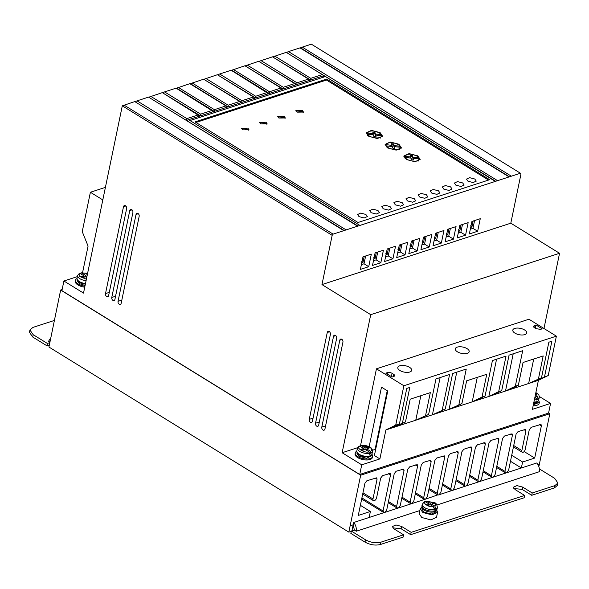 <?xml version="1.0" encoding="UTF-8"?>
<svg xmlns="http://www.w3.org/2000/svg" width="589" height="589" viewBox="0 0 589 589"><rect width="100%" height="100%" fill="white"/><g stroke="black" fill="none" stroke-linecap="round" stroke-linejoin="round"><path stroke-width="0.88" d="M371.055 455.349A7.201 3.276 -168.3 0 1 366.91 456.873A7.201 3.276 -168.3 0 1 360.38 455.518A7.201 3.276 -168.3 0 1 359.319 454.944M85.368 284.112A7.201 3.276 -168.3 0 1 80.605 282.83A7.201 3.276 -168.3 0 1 79.537 282.256M537.794 401.138A7.201 3.276 -168.3 0 1 533.789 402.655M360.262 446.381L361.315 445.608L365.165 447.986L367.44 447.25L369.008 448.214L366.733 448.951L370.591 451.329L370.982 453.751L369.693 452.956M371.18 452.786A7.753 3.534 -168.3 0 0 372.587 451.248C372.336 449.157 371.519 447.831 370.12 447.265C367.168 445.615 364.068 445.026 360.829 445.498L369.737 447.235C372.027 448.833 372.314 450.195 370.591 451.329M80.479 273.694L81.532 272.913L81.046 272.81L87.599 273.348M435.271 511.348A7.201 3.276 -168.3 0 1 424.36 510.199A7.201 3.276 -168.3 0 1 422.688 508.741L421.952 505.745A7.753 3.534 -168.3 0 0 424.249 509.043A7.753 3.534 -168.3 0 0 432.193 511.119A7.753 3.534 -168.3 0 0 437.134 508.889L435.271 511.348M425.391 501.71L426.186 501.129L430.213 503.234L432.481 502.498L434.049 503.462L431.781 504.199L434.837 506.084L436.029 508.999L434.387 507.99M329.523 331.747L327.256 332.49A2.216 1.539 72 0 1 328.139 331.349A2.216 1.539 72 0 1 329.222 331.526A2.216 1.539 72 0 1 330.392 334.419L312.398 421.312A2.216 1.539 -108 0 1 311.515 422.446A2.216 1.539 -108 0 1 309.799 421.672A2.216 1.539 -108 0 1 309.262 419.375L313.053 418.138M342.062 339.492L339.794 340.228A2.216 1.539 72 0 1 340.678 339.087A2.216 1.539 72 0 1 341.76 339.264A2.216 1.539 72 0 1 342.931 342.165L324.937 429.05A2.216 1.539 -108 0 1 324.053 430.184A2.216 1.539 -108 0 1 322.338 429.41A2.216 1.539 -108 0 1 321.8 427.113L325.592 425.884M371.931 454.34A8.857 4.035 -168.3 0 1 372.631 456.497A8.857 4.035 -168.3 0 1 366.984 459.037A8.857 4.035 -168.3 0 1 357.906 456.666A8.857 4.035 -168.3 0 1 355.277 452.904A8.857 4.035 -168.3 0 1 356.779 451.203M355.277 452.904L355.079 453.869A8.857 4.035 11.7 0 0 357.707 457.631A8.857 4.035 11.7 0 0 366.778 460.002A8.857 4.035 11.7 0 0 372.432 457.462L372.631 456.497M84.934 286.225A8.857 4.035 -168.3 0 1 78.123 283.979A8.857 4.035 -168.3 0 1 75.502 280.209A8.857 4.035 -168.3 0 1 76.997 278.516M84.735 287.189A8.857 4.035 -168.3 0 1 77.925 284.943A8.857 4.035 -168.3 0 1 75.296 281.181L75.502 280.209M335.796 335.62L333.529 336.356A2.216 1.539 72 0 1 334.412 335.215A2.216 1.539 72 0 1 335.494 335.391A2.216 1.539 72 0 1 336.665 338.292L318.671 425.177A2.216 1.539 -108 0 1 317.788 426.318A2.216 1.539 -108 0 1 316.072 425.545A2.216 1.539 -108 0 1 315.535 423.241L319.326 422.011M138.297 213.719L136.037 214.455A2.216 1.539 72 0 1 136.913 213.321A2.216 1.539 72 0 1 138.003 213.498A2.216 1.539 72 0 1 139.166 216.391L121.172 303.276A2.216 1.539 -108 0 1 120.296 304.417A2.216 1.539 -108 0 1 118.573 303.644A2.216 1.539 -108 0 1 118.043 301.347L121.835 300.11M132.032 209.853L129.764 210.59A2.216 1.539 72 0 1 130.648 209.448A2.216 1.539 72 0 1 131.73 209.625A2.216 1.539 72 0 1 132.9 212.526L114.907 299.411A2.216 1.539 -108 0 1 114.023 300.552A2.216 1.539 -108 0 1 112.308 299.772A2.216 1.539 -108 0 1 111.77 297.474L115.562 296.245M125.759 205.981L123.491 206.717A2.216 1.539 72 0 1 124.375 205.583A2.216 1.539 72 0 1 125.464 205.752A2.216 1.539 72 0 1 126.628 208.653L108.634 295.538A2.216 1.539 -108 0 1 107.75 296.679A2.216 1.539 -108 0 1 106.035 295.906A2.216 1.539 -108 0 1 105.505 293.602L109.289 292.372M390.154 473.46L382.607 475.64L380.693 478.062L376.607 497.793A2.658 1.472 -58.3 0 1 374.309 500.702A2.658 1.472 -58.3 0 1 373.397 500.643A2.658 1.472 -58.3 0 1 372.977 498.971L377.063 479.247L375.149 478.062M541.004 424.411L531.182 427.334L529.268 429.756L525.182 449.488A2.437 1.355 -58.3 0 1 523.047 452.308A2.437 1.355 -58.3 0 1 522.207 452.256A2.437 1.355 -58.3 0 1 521.861 450.563L525.948 430.839L524.033 429.661M513.726 445.542L521.861 450.563M399.902 370.496A7.09 3.232 11.7 0 0 407.168 372.395A7.09 3.232 11.7 0 0 411.689 370.356A7.09 3.232 11.7 0 0 409.591 367.345A7.09 3.232 11.7 0 0 402.324 365.445A7.09 3.232 11.7 0 0 397.803 367.484A7.09 3.232 11.7 0 0 399.902 370.496M514.896 333.109A7.09 3.232 11.7 0 0 522.156 335.001A7.09 3.232 11.7 0 0 526.676 332.969A7.09 3.232 11.7 0 0 524.578 329.958A7.09 3.232 11.7 0 0 517.319 328.058A7.09 3.232 11.7 0 0 512.798 330.098A7.09 3.232 11.7 0 0 514.896 333.109M457.403 351.802A7.09 3.232 11.7 0 0 464.662 353.702A7.09 3.232 11.7 0 0 469.183 351.662A7.09 3.232 11.7 0 0 467.084 348.651A7.09 3.232 11.7 0 0 459.825 346.752A7.09 3.232 11.7 0 0 455.304 348.791A7.09 3.232 11.7 0 0 457.403 351.802M371.018 456.107L366.52 458.227L359.04 456.298L356.919 453.177M85.088 285.466L79.257 283.611L77.137 280.489M436.699 509.986L437.553 512.327L431.906 514.867L422.828 512.496L420.207 508.734L421.923 506.93M420.207 508.734L419.169 513.748L421.79 517.517L430.868 519.888L436.515 517.341L437.553 512.327M377.947 210.494L379.426 212.614L376.319 214.043L371.144 212.71L369.664 210.59L372.771 209.161L377.947 210.494M390.051 206.562L391.53 208.675L388.423 210.104L383.248 208.771L381.768 206.658L384.875 205.23L390.051 206.562M365.843 214.433L367.322 216.546L364.216 217.982L359.04 216.642L357.56 214.529L360.667 213.1L365.843 214.433M402.162 202.623L403.634 204.744L400.527 206.172L395.352 204.839L393.872 202.719L396.979 201.291L402.162 202.623M414.266 198.692L415.738 200.805L412.631 202.233L407.455 200.901L405.976 198.787L409.083 197.352L414.266 198.692M426.37 194.753L427.842 196.873L424.735 198.302L419.559 196.969L418.08 194.849L421.194 193.42L426.37 194.753M438.474 190.814L439.946 192.934L436.839 194.363L431.663 193.03L430.184 190.917L433.298 189.481L438.474 190.814M450.578 186.882L452.05 189.003L448.943 190.431L443.767 189.098L442.295 186.978L445.402 185.55L450.578 186.882M462.682 182.943L464.154 185.064L461.047 186.492L455.871 185.16L454.399 183.039L457.506 181.611L462.682 182.943M474.786 179.012L476.265 181.125L473.151 182.561L467.975 181.221L466.503 179.108L469.61 177.679L474.786 179.012M302.326 110.415L303.475 112.065L297.033 112.138L295.884 110.496L302.326 110.415M303.225 112.514L302.128 111.387L295.936 111.004M284.17 116.32L285.319 117.969L278.877 118.043L277.728 116.394L284.17 116.32M285.069 118.418L283.972 117.285L277.78 116.909M266.014 122.225L267.163 123.874L260.721 123.948L259.572 122.298L266.014 122.225M266.913 124.323L265.816 123.189L259.624 122.814M247.859 128.13L249.007 129.779L242.558 129.852L241.416 128.203L247.859 128.13M248.757 130.228L247.66 129.094L241.461 128.719M380.104 132.621L382.563 136.147L377.394 138.533L368.758 136.309L366.299 132.775L371.468 130.397L380.104 132.621M382.394 136.619L381.157 134.513M398.915 144.224L401.374 147.758L396.206 150.136L387.569 147.92L385.103 144.386L390.279 142.008L398.915 144.224M401.205 148.222L399.96 146.116M417.726 155.835L420.185 159.369L415.017 161.747L406.373 159.523L403.914 155.997L409.083 153.611L417.726 155.835M420.016 159.833L418.772 157.727M435.941 511.937L431.442 514.05L423.962 512.128L421.842 509.006M373.22 133.828L373.021 134.8L367.153 134.255L367.352 133.291C369.17 130.353 373.168 130.206 379.345 132.864L381.186 134.564L375.37 134.027L374.935 132.334L372.778 132.105L373.22 133.828L367.381 133.004L367.19 133.939M373.036 133.121L374.737 133.298L375.171 134.999L380.987 135.529L381.186 134.564M392.024 145.439L391.825 146.403L385.957 145.866L386.163 144.901C387.974 141.964 391.972 141.816 398.157 144.474L399.997 146.175L394.181 145.638L393.746 143.937L391.582 143.716L392.024 145.439L386.193 144.614L385.994 145.549M391.847 144.732L393.548 144.909L393.982 146.602L399.798 147.14L399.997 146.175M410.835 157.049L410.636 158.014L404.768 157.477L404.967 156.512C406.785 153.567 410.783 153.427 416.968 156.085L418.808 157.786L412.992 157.248L412.558 155.548L410.393 155.327L410.835 157.049L405.004 156.225L404.805 157.16M410.651 156.335L412.352 156.512L412.793 158.213L418.61 158.75L418.808 157.786M327.256 332.49L309.262 419.375M339.794 340.228L321.8 427.113M359.739 474.476L61.904 290.649L63.906 280.997L83.513 293.094L122.298 105.806L332.167 235.35L321.969 284.583L370.724 314.673L342.128 452.727L361.734 464.824L359.739 474.476L548.565 413.088L550.568 403.428L539.377 396.522M333.529 336.356L315.535 423.241M136.037 214.455L118.043 301.347M129.764 210.59L111.77 297.474M123.491 206.717L105.505 293.602M63.906 280.997L77.373 276.616M82.57 272.633L88.07 246.092L82.239 231.624L90.389 192.257L102.803 199.921M548.595 412.955L549.817 413.714L360.682 475.205L60.66 290.024L62.139 289.545M361.734 464.824L379.89 458.919L385.898 429.926L538.412 380.332L532.404 409.333L550.568 403.428M369.148 446.734L381.481 387.172L387.746 391.037L374.398 455.533L379.89 458.919M372.587 450.21L375.083 449.4L375.598 449.716M342.128 452.727L357.516 447.721M370.724 314.673L559.55 253.277L543.971 328.5M538.412 380.332L548.234 375.524L556.384 336.157L528.959 319.231L376.445 368.817L360.527 445.667M321.969 284.583L510.803 223.187L559.55 253.277M362.993 256.841L360.394 269.387L368.721 266.684L371.32 254.131L362.993 256.841M387.201 248.97L384.602 261.516L392.929 258.814L395.528 246.261L387.201 248.97M411.416 241.092L408.818 253.645L417.137 250.943L419.736 238.39L411.416 241.092M435.624 233.222L433.025 245.775L441.345 243.066L443.944 230.52L435.624 233.222M459.832 225.351L457.233 237.904L465.553 235.195L468.152 222.649L459.832 225.351M495.32 181.397L325.415 76.533L189.997 120.561L359.901 225.432L520.44 173.232L520.993 173.954L510.803 223.187M359.901 225.432L357.633 226.169L148.546 97.111L137.046 100.852L346.133 229.909L357.633 226.169M346.133 229.909L343.866 230.645L134.778 101.588L122.298 105.806M332.167 235.35L333.124 234.135L343.866 230.645M471.936 221.42L469.337 233.966L477.657 231.263L480.256 218.71L471.936 221.42M447.728 229.29L445.129 241.836L453.449 239.134L456.048 226.581L447.728 229.29M423.52 237.161L420.921 249.707L429.241 247.005L431.84 234.451L423.52 237.161M399.313 245.031L396.714 257.584L405.033 254.875L407.632 242.322L399.313 245.031M375.097 252.902L372.498 265.455L380.825 262.746L383.424 250.2L375.097 252.902M333.124 234.135L124.036 105.078M344.226 230.535L134.947 101.698M357.994 226.051L148.715 97.222M162.844 92.628L164.581 91.899L200.635 114.148L200.459 115.819L162.483 92.738M176.251 88.262L189.849 83.682L225.904 105.932L214.403 109.672L214.234 111.343L213.454 111.593L176.082 88.159L164.581 91.899M190.019 83.785L203.617 79.206L239.671 101.455L228.171 105.195L228.002 106.867L227.221 107.117L225.904 105.932M241.74 102.398L203.794 79.309M255.508 97.921L217.562 74.832M231.33 70.356L244.928 65.777L280.975 88.026L269.475 91.766L269.306 93.437L268.525 93.688L231.153 70.253L219.66 73.993L255.707 96.243L267.207 92.502M283.044 88.968L245.098 65.88M296.812 84.492L258.865 61.403M310.587 80.016L272.633 56.927M495.68 181.287L286.401 52.45M300.169 47.974L302.267 47.127L511.355 176.185M360.682 475.205L348.821 532.125L48.931 347.024L60.66 290.024M376.688 477.834L366.873 480.757L364.959 483.179L358.281 515.427L370.385 511.488L369.148 517.473L353.709 522.495C355.8 525.093 356.639 528.009 356.242 531.241L419.824 510.567M376.71 477.848L377.063 479.247M390.176 473.475L390.529 474.867L388.615 473.689M403.693 469.058L396.147 471.237L394.232 473.659L386.759 509.765L385 512.32L383.932 512.666L383.049 510.972L390.529 474.867M369.148 517.473L383.932 512.666L361.668 499.06M403.723 469.072L404.069 470.464L402.162 469.286M417.24 464.655L409.686 466.834L407.779 469.256L400.299 505.362L398.539 507.917L397.472 508.263L396.596 506.569L404.069 470.464M385 512.32L397.472 508.263L388.225 502.689M417.262 464.669L417.608 466.061L415.701 464.883M430.78 460.252L423.233 462.431L421.319 464.854L413.839 500.959L412.086 503.514L411.012 503.86L410.135 502.167L417.608 466.061M398.539 507.917L411.012 503.86L401.764 498.287M430.802 460.267L431.155 461.658L429.241 460.48M444.32 455.849L436.773 458.028L434.859 460.451L427.386 496.556L425.626 499.111L424.551 499.457L423.675 497.764L431.155 461.658M412.086 503.514L424.551 499.457L415.311 493.884M444.349 455.864L444.695 457.255L442.788 456.077M457.867 451.446L450.313 453.626L448.406 456.048L440.925 492.154L439.166 494.708L438.098 495.054L437.215 493.361L444.695 457.255M425.626 499.111L437.671 494.922M457.889 451.461L458.235 452.853L456.328 451.675M484.946 442.641L477.399 444.82L475.485 447.242L468.012 483.348L466.252 485.903L465.177 486.249L464.301 484.556L471.782 448.45L471.428 447.058L470.663 447.007L463.86 449.223L461.945 451.645L454.465 487.751L452.713 490.306L451.638 490.652L450.762 488.958L458.235 452.853M439.166 494.708L451.638 490.652L442.391 485.078M452.713 490.306L465.177 486.249L455.93 480.676M484.975 442.656L485.321 444.047L483.407 442.869M498.493 438.238L490.939 440.417L489.025 442.84L481.552 478.945L479.792 481.5L478.724 481.846L477.841 480.153L485.321 444.047M466.252 485.903L478.724 481.846L469.477 476.273M498.515 438.245L498.861 439.644L496.954 438.466M512.032 433.835L504.486 436.015L502.572 438.437L495.091 474.543L493.339 477.097L492.264 477.443L491.388 475.75L498.861 439.644M479.792 481.5L492.264 477.443L483.017 471.87M512.055 433.843L512.408 435.242L510.494 434.064M525.572 429.433L518.025 431.612L516.111 434.034L508.638 470.14L506.879 472.695L505.804 473.041L504.928 471.347L512.408 435.242M493.339 477.097L505.804 473.041L496.556 467.467M525.594 429.44L525.948 430.839M541.026 424.426L541.372 425.818L539.465 424.64M437.023 504.979L539.325 471.715C539.723 468.483 538.876 465.568 536.793 462.969L521.353 467.983L522.59 461.997L534.694 458.065L541.372 425.818M549.817 413.714L539.34 464.301L538.015 464.728M539.436 469.904L540.474 469.573L554.632 478.312L557.908 483.017L554.904 485.608L532.206 492.986L522.649 487.088L516.973 485.601L513.439 487.191L515.081 489.547L524.644 495.445L411.159 532.346L401.602 526.441L395.926 524.961L392.399 526.551L394.034 528.9L403.598 534.805L380.899 542.182C375.841 543.389 370.709 542.594 365.497 539.804L351.338 531.064L354.364 530.078L353.231 524.806L350.205 525.793M351.905 530.88L353.709 522.495M538.832 466.598L539.34 464.301M533.141 405.792A8.857 4.035 11.7 0 0 539.171 403.251L539.369 402.28L533.339 404.827M531.749 382.489L548.234 375.524M534.694 381.532L534.805 380.995M508.594 390.021L528.657 383.505L541.505 377.711L531.683 382.526M491.955 395.433L505.495 391.03L515.323 386.222L518.349 385.243L508.528 390.051M505.495 391.03L513.203 353.805M475.308 400.844L488.863 396.449L498.684 391.633L501.71 390.654L491.889 395.462M452.161 408.368L472.216 401.86L482.038 397.045L485.064 396.066L475.242 400.873M435.514 413.78L449.068 409.384L461.916 403.59L452.094 408.398M418.875 419.191L432.422 414.796L445.269 409.002L435.448 413.809M395.72 426.716L415.782 420.207L428.63 414.413L418.808 419.221M389.668 428.689L405.475 421.938L395.653 426.753M385.898 429.926L395.72 425.111L399.423 423.911L389.601 428.718M376.445 368.817L403.87 385.751L395.72 425.111M375.083 449.4L387.238 390.721M535.975 324.944L542.189 328.831L540.511 329.361L535.894 328.633L534.333 327.661L533.369 326.262L535.975 324.944L535.291 328.257M392.075 373.338A3.32 1.517 11.7 0 0 387.459 372.623L385.795 373.161L392.06 377.034L393.724 376.489A3.32 1.517 11.7 0 0 394.63 375.716A3.32 1.517 11.7 0 0 393.643 374.302L392.075 373.338L391.398 376.621M556.384 336.157L403.87 385.751M368.721 266.684L364.017 263.784L361.381 264.638M365.629 255.979L364.017 263.784M392.929 258.814L388.225 255.906L385.589 256.767M389.837 248.109L388.225 255.906M417.137 250.943L412.433 248.035L409.797 248.897M414.052 240.238L412.433 248.035M441.345 243.066L436.64 240.165L434.005 241.026M438.26 232.368L436.64 240.165M465.553 235.195L460.848 232.294L458.213 233.156M462.468 224.497L460.848 232.294M520.44 173.232L311.353 44.175L302.267 47.127M509.087 176.921L300 47.871L288.5 51.604L497.587 180.661M489.673 179.697L358.031 222.495L195.025 121.879L326.659 79.081L489.673 179.697M477.657 231.263L472.96 228.363L470.324 229.217M474.572 220.558L472.96 228.363M453.449 239.134L448.744 236.233L446.109 237.087M450.364 228.429L448.744 236.233M429.241 247.005L424.536 244.104L421.901 244.958M426.156 236.299L424.536 244.104M405.033 254.875L400.329 251.974L397.693 252.828M401.948 244.177L400.329 251.974M380.825 262.746L376.121 259.845L373.485 260.699M377.733 252.048L376.121 259.845M135.301 101.58L137.046 100.852M149.076 97.104L162.314 92.635L199.686 116.07L200.459 115.819M204.147 79.198L217.385 74.729L253.439 96.979L241.939 100.719L241.77 102.39L240.989 102.641L239.671 101.455M217.915 74.722L219.66 73.993M245.451 65.762L258.696 61.3L294.743 83.55L283.243 87.29L283.073 88.961L282.293 89.211L280.975 88.026M259.226 61.285L272.464 56.824L308.511 79.073L297.011 82.813L296.841 84.485L296.061 84.735L294.743 83.55M272.994 56.809L286.232 52.347L322.279 74.597L310.786 78.337L310.609 80.008L309.836 80.259L308.511 79.073M286.762 52.333L288.5 51.604M105.402 187.376L90.389 192.257M360.372 505.31L370.385 511.488M361.904 497.919L383.049 510.972M388.46 501.548L396.596 506.569M402 497.145L410.135 502.167M415.547 492.743L423.675 497.764M429.086 488.34L437.215 493.361M442.626 483.937L450.762 488.958M456.166 479.534L464.301 484.556M469.713 475.132L477.841 480.153M483.252 470.729L491.388 475.75M496.792 466.326L504.928 471.347M524.144 451.549L534.694 458.065M511.708 455.282L522.59 461.997M510.472 461.268L521.353 467.983L506.879 472.695M49.881 342.143L48.519 341.303L50.742 337.902M351.287 531.322L348.821 532.125M538.67 400.13L539.369 402.28M501.71 390.654L509.058 355.145L522.679 350.72L515.323 386.222M518.349 385.243L523.069 362.478L543.191 355.94L538.479 378.698M541.505 377.711L548.852 342.209L551.878 341.23L544.53 376.732M399.423 423.911L406.778 388.401L409.804 387.422L402.449 422.924M405.475 421.938L410.194 399.18L430.316 392.635L425.604 415.4M428.63 414.413L435.978 378.911L449.598 374.479L442.243 409.988M445.269 409.002L452.624 373.5L466.245 369.067L458.89 404.577M461.916 403.59L466.628 380.833L486.75 374.287L482.038 397.045M485.064 396.066L492.419 360.556L506.032 356.131L498.684 391.633M528.642 383.498L533.715 359.018M488.848 396.441L496.556 359.216M472.209 401.853L477.274 377.365M449.054 409.377L456.762 372.152M432.414 414.789L440.123 377.564M420.841 395.72L415.768 420.2M392.62 427.724L392.73 427.187M509.448 176.81L300.53 47.856M488.517 180.072L326.461 80.045L326.659 79.081M326.461 80.045L195.982 122.468M150.813 96.375L186.86 118.625L186.691 120.318L188.259 121.29L189.997 120.561M186.86 118.625L198.36 114.884M200.635 114.148L212.128 110.408M178.349 87.422L214.403 109.672M192.117 82.946L228.171 105.195M205.885 78.47L241.939 100.719M233.428 69.517L269.475 91.766M247.196 65.04L283.243 87.29M260.964 60.564L297.011 82.813M274.732 56.08L310.786 78.337M54.357 320.445L32.94 327.41L29.929 330.002L33.212 334.707L47.37 343.446L49.778 342.665M354.364 530.078L356.242 531.241M533.509 404.002L537.742 401.948L537.867 401.337M364.208 256.443L362.964 262.436L361.624 261.236M388.416 248.573L387.179 254.566L385.839 253.366M412.624 240.702L411.387 246.695L410.047 245.488M436.832 232.832L435.595 238.825L434.255 237.617M461.047 224.961L459.803 230.954L458.463 229.747M186.691 120.318L323.619 75.797L325.018 76.658M473.151 221.022L471.907 227.015L470.567 225.815M448.943 228.893L447.699 234.886L446.359 233.686M424.728 236.763L423.491 242.756L422.151 241.556M400.52 244.634L399.283 250.627L397.943 249.427M376.312 252.512L375.075 258.497L373.728 257.297M323.332 77.211L323.626 75.797L322.279 74.597M255.707 96.243L255.538 97.914L254.757 98.164L253.439 96.979M214.205 111.35L176.612 88.151M227.972 106.874L190.38 83.675M269.276 93.445L231.683 70.238M49.329 344.97L46.892 345.765L32.726 337.026L29.45 332.321L29.929 330.002M47.37 343.446L46.892 345.765M365.497 539.804L365.018 542.123L350.86 533.384L351.338 531.064M365.018 542.123C370.231 544.913 375.362 545.708 380.42 544.501L380.899 542.182M403.598 534.805L403.119 537.124L380.42 544.501M401.602 526.441L401.124 528.76L392.789 527.84M401.124 528.76L410.68 534.657L411.159 532.346M524.644 495.445L524.158 497.764L410.68 534.657M522.649 487.088L522.163 489.4L513.836 488.48M522.163 489.4L531.727 495.305L532.206 492.986M554.904 485.608L554.426 487.928L531.727 495.305M554.426 487.928L557.43 485.336L557.908 483.017M368.243 131.84L366.27 133.276M387.047 143.444L385.073 144.887M405.858 155.054L403.885 156.497M369.075 451.822C364.974 453.648 354.659 447.279 359.805 446.101L363.656 448.479L361.388 449.216L362.957 450.18L365.224 449.444L369.075 451.822L369.472 454.244L370.982 453.751M375.613 136.714L375.642 135.095L381.51 135.632L380.428 138.054M367.507 135.382L367.676 134.358L373.492 134.896L373.912 136.545L376.077 136.766L375.642 135.095M394.424 148.325L394.453 146.705L400.321 147.243L399.232 149.658M386.318 146.992L386.48 145.969L392.296 146.506L392.723 148.148L394.88 148.376L394.453 146.705M413.235 159.936L413.264 158.308L419.132 158.853L418.043 161.268M405.129 158.596L405.291 157.58L411.107 158.11L411.527 159.759L413.692 159.987L413.264 158.308M535.857 392.679L537.919 398.569L537.72 399.533L536.211 400.027L535.813 397.612L534.812 397.73M359.805 446.101L358.811 446.572M381.51 135.632C381.908 139.372 369.575 138.238 367.676 134.358M374.737 133.298L374.935 132.334M375.171 134.999L375.37 134.027M400.321 147.243C400.719 150.983 388.387 149.849 386.48 145.969M393.548 144.909L393.746 143.937M393.982 146.602L394.181 145.638M412.352 156.512L412.558 155.548M412.793 158.213L412.992 157.248M419.132 158.853C419.53 162.593 407.198 161.46 405.291 157.58M79.029 273.885L80.023 273.406L83.874 275.785L81.606 276.521L83.174 277.493L85.442 276.756L86.73 277.552M87.577 273.473L81.532 272.913L85.39 275.291L87.327 274.665M433.32 506.577C429.874 507.954 421.665 502.881 425.648 501.843L428.704 503.728L426.429 504.464L427.997 505.428L430.264 504.692L433.32 506.577L434.513 509.492L436.029 508.999A7.753 3.534 -168.3 0 0 437.428 507.468L437.134 508.889M534.945 397.074L535.813 397.612M537.33 397.119L535.21 395.808M363.656 448.479L363.325 450.062M366.733 448.951L366.476 450.217M367.109 448.833L367.44 447.25M364.841 449.569L365.165 447.986M366.667 449.297L365.57 449.657M364.429 449.701L363.516 449.142M83.55 277.367L83.874 275.785M86.693 277.529L86.951 276.263M85.788 276.963L86.885 276.609M85.39 275.291L85.059 276.882M83.734 276.455L84.647 277.014M425.648 501.843L424.382 501.718L422.247 504.324L421.952 505.745M537.72 399.533L536.432 398.738M428.704 503.728L428.372 505.31M431.781 504.199L431.516 505.465M432.157 504.081L432.481 502.498M429.889 504.817L430.213 503.234M431.708 504.545L430.611 504.906M429.469 504.95L428.564 504.39M366.91 456.873C370.319 456.401 372.012 455.474 371.998 454.082A7.753 3.534 -168.3 0 1 367.057 456.313A7.753 3.534 -168.3 0 1 359.113 454.237A7.753 3.534 -168.3 0 1 356.816 450.938L357.405 448.104A7.753 3.534 -168.3 0 0 359.702 451.402A7.753 3.534 -168.3 0 0 369.671 453.28M85.493 283.53A7.753 3.534 -168.3 0 1 79.331 281.542A7.753 3.534 -168.3 0 1 77.034 278.251L77.623 275.416A7.753 3.534 -168.3 0 0 79.92 278.715A7.753 3.534 -168.3 0 0 86.075 280.695M533.649 402.655C537.058 402.184 538.751 401.256 538.736 399.872A7.753 3.534 -168.3 0 1 533.906 402.096M427.158 501.349L434.027 502.734C435.889 504.022 436.162 505.141 434.837 506.084M362.964 492.794L372.977 498.971M434.513 509.492A7.753 3.534 -168.3 0 1 424.544 507.615A7.753 3.534 -168.3 0 1 422.247 504.324M471.782 448.45L469.867 447.272M534.297 325.481L533.906 327.351M387.172 374.015L387.459 372.623M393.15 376.68L393.643 374.302M362.964 262.436L361.756 262.834M387.179 254.566L385.964 254.956M411.387 246.695L410.172 247.085M435.595 238.825L434.38 239.215M459.803 230.954L458.588 231.344M471.907 227.015L470.692 227.413M447.699 234.886L446.484 235.283M423.491 242.756L422.276 243.154M399.283 250.627L398.068 251.024M375.075 258.497L373.86 258.895M32.726 337.026L33.212 334.707M535.887 392.524L538.854 394.88L539.325 397.038A7.753 3.534 -168.3 0 1 537.919 398.569M536.41 399.062A7.753 3.534 -168.3 0 1 534.495 399.261M86.384 279.223L79.544 276.418L80.023 273.406M360.38 455.518L359.29 454.929C357.53 453.758 356.706 452.433 356.816 450.938M80.605 282.83L79.508 282.241C77.748 281.071 76.923 279.738 77.034 278.251M437.428 507.468C436.876 504.508 436 502.947 434.785 502.778L426.186 501.129M362.706 494.046L373.397 500.643M513.453 446.852L522.207 452.256M357.037 452.632L356.905 453.243M77.255 279.937L77.122 280.548M422.114 507.696L421.834 509.065M428.851 489.481L437.671 494.929M371.129 455.547L371.004 456.158M372.587 451.248L371.998 454.082M436.213 510.611L435.934 511.988M539.325 397.038L538.736 399.872M359.172 446.035L357.405 448.104M79.397 273.348L77.623 275.416"/></g></svg>
